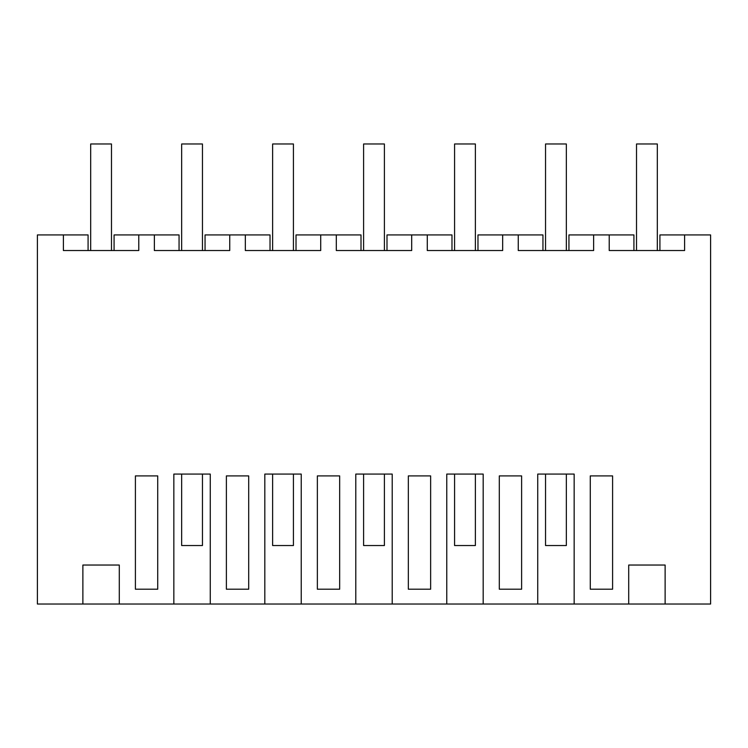 <?xml version="1.0" encoding="UTF-8"?>
<svg xmlns="http://www.w3.org/2000/svg" width="748" height="748" viewBox="0 0 748 748"><rect width="100%" height="100%" fill="white"/><g stroke="black" fill="none" stroke-linecap="round" stroke-linejoin="round"><path stroke-width="1.12" d="M119.287 604.029L173.845 604.029L173.845 474.073L210.263 474.073L210.263 604.029L264.82 604.029L264.82 474.073L301.229 474.073L301.229 604.029L355.796 604.029L355.796 474.073L392.204 474.073L392.204 604.029L446.771 604.029L446.771 474.073L483.18 474.073L483.18 604.029L537.737 604.029L537.737 474.073L574.155 474.073L574.155 604.029L628.713 604.029L628.713 565.039L665.122 565.039L665.122 604.029L710.6 604.029L710.6 234.937L684.607 234.937L684.607 250.533L609.227 250.533L609.227 234.937L593.631 234.937L593.631 250.533L518.261 250.533L518.261 234.937L502.665 234.937L502.665 250.533L427.286 250.533L427.286 234.937L411.69 234.937L411.69 250.533L336.31 250.533L336.31 234.937L320.714 234.937L320.714 250.533L245.335 250.533L245.335 234.937L229.739 234.937L229.739 250.533L154.369 250.533L154.369 234.937L138.773 234.937L138.773 250.533L63.393 250.533L63.393 234.937L37.4 234.937L37.4 604.029L82.878 604.029L82.878 565.039L119.287 565.039L119.287 604.029L82.878 604.029M665.122 604.029L628.713 604.029M574.155 604.029L537.737 604.029M483.18 604.029L446.771 604.029M392.204 604.029L355.796 604.029M301.229 604.029L264.82 604.029M210.263 604.029L173.845 604.029M88.086 250.533L88.086 234.937L63.393 234.937M146.571 475.906L135.407 475.906L135.407 589.2L157.725 589.2L157.725 475.906L146.571 475.906M601.429 589.2L590.275 589.2L590.275 475.906L612.593 475.906L612.593 589.2L601.429 589.2M408.333 589.2L408.333 475.906L430.642 475.906L430.642 589.2L408.333 589.2M248.701 475.906L248.701 589.2L226.382 589.2L226.382 475.906L248.701 475.906M339.667 475.906L339.667 589.2L317.358 589.2L317.358 475.906L339.667 475.906M521.618 475.906L521.618 589.2L499.299 589.2L499.299 475.906L521.618 475.906M138.773 234.937L114.079 234.937L114.079 250.533M154.369 234.937L179.062 234.937L179.062 250.533M609.227 234.937L633.921 234.937L633.921 250.533M684.607 234.937L659.914 234.937L659.914 250.533M593.631 234.937L568.938 234.937L568.938 250.533M229.739 234.937L205.055 234.937L205.055 250.533M245.335 234.937L270.028 234.937L270.028 250.533M320.714 234.937L296.021 234.937L296.021 250.533M336.31 234.937L361.004 234.937L361.004 250.533M411.69 234.937L386.997 234.937L386.997 250.533M427.286 234.937L451.979 234.937L451.979 250.533M502.665 234.937L477.972 234.937L477.972 250.533M518.261 234.937L542.945 234.937L542.945 250.533M90.686 250.533L90.686 143.971L111.48 143.971L111.48 250.533M181.661 474.073L181.661 545.544L202.456 545.544L202.456 474.073M181.661 250.533L181.661 143.971L202.456 143.971L202.456 250.533M272.627 474.073L272.627 545.544L293.422 545.544L293.422 474.073M272.627 250.533L272.627 143.971L293.422 143.971L293.422 250.533M363.603 474.073L363.603 545.544L384.397 545.544L384.397 474.073M363.603 250.533L363.603 143.971L384.397 143.971L384.397 250.533M454.578 474.073L454.578 545.544L475.373 545.544L475.373 474.073M454.578 250.533L454.578 143.971L475.373 143.971L475.373 250.533M545.544 474.073L545.544 545.544L566.339 545.544L566.339 474.073M545.544 250.533L545.544 143.971L566.339 143.971L566.339 250.533M636.52 250.533L636.52 143.971L657.314 143.971L657.314 250.533"/></g></svg>

